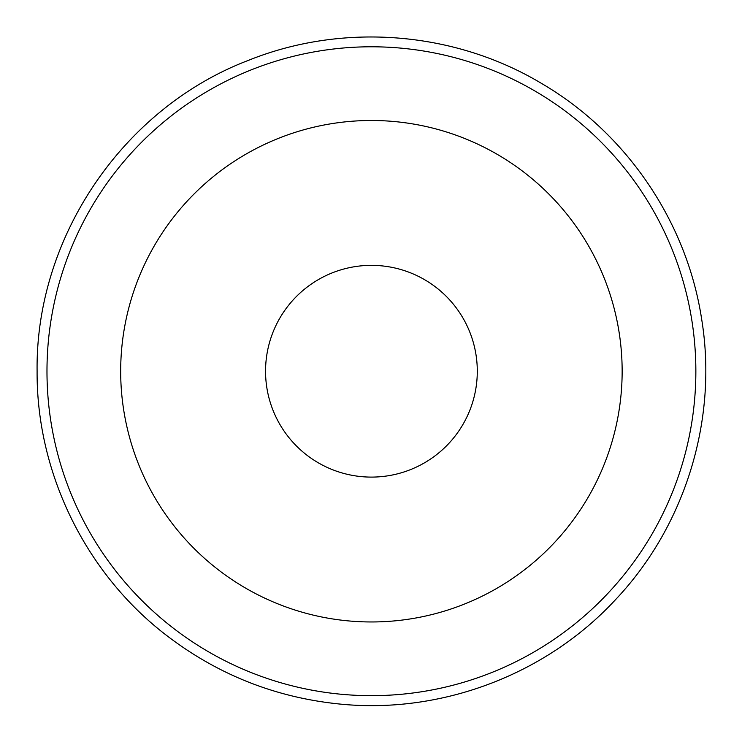 <?xml version="1.0" encoding="UTF-8"?>
<svg xmlns="http://www.w3.org/2000/svg" width="742" height="742" viewBox="0 0 742 742"><rect width="100%" height="100%" fill="white"/><g stroke="black" fill="none" stroke-linecap="round" stroke-linejoin="round"><path stroke-width="1.11" d="M120.677 371.223A250.74 250.74 0 0 1 496.788 154.086A250.74 250.74 0 0 1 496.788 588.369A250.74 250.74 0 0 1 120.677 371.223M265.553 371.223A105.865 105.865 0 0 1 424.35 279.539A105.865 105.865 0 0 1 424.35 462.915A105.865 105.865 0 0 1 265.553 371.223M46.978 371.223A324.44 324.44 0 0 1 533.637 90.255A324.44 324.44 0 0 1 533.637 652.199A324.44 324.44 0 0 1 46.978 371.223M37.1 371.223C36.469 473.006 85.701 573.501 166.514 635.393C217.814 674.719 275.634 697.61 339.957 704.065C441.23 714.268 545.908 674.71 615.127 600.083C685.256 526.319 718.163 419.36 701.617 318.93C686.795 221.812 626.443 133.004 541.595 83.466C454.308 31.118 342.748 22.334 248.347 60.39C123.126 108.1 35.366 237.236 37.1 371.223"/></g></svg>
